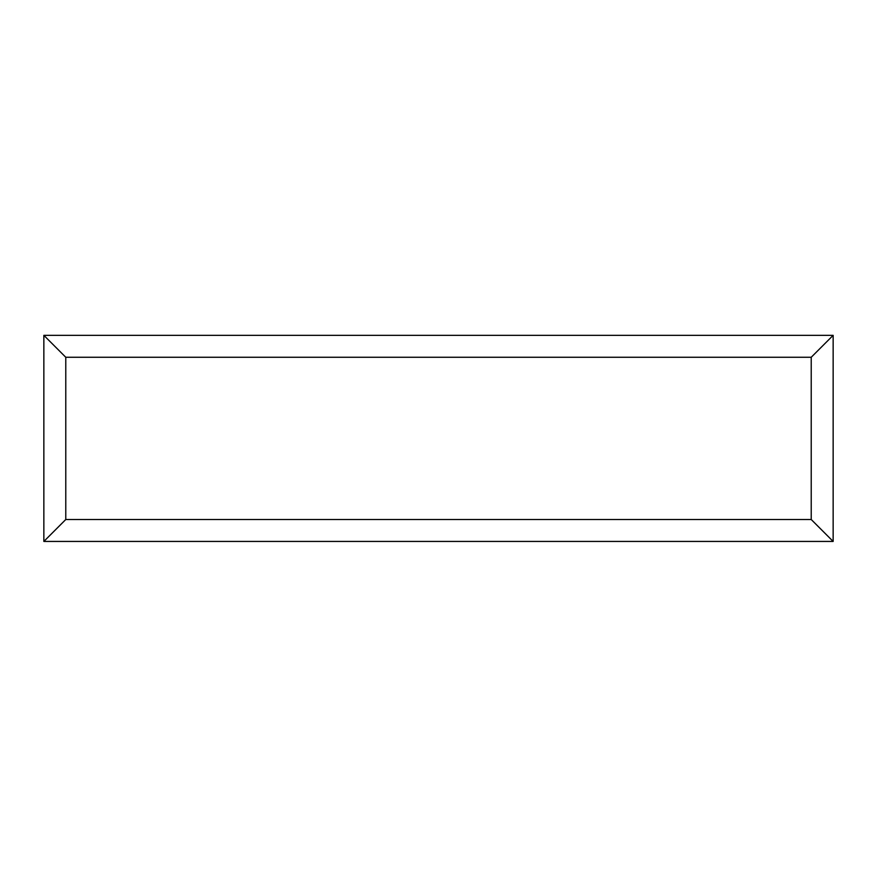 <?xml version="1.0" encoding="UTF-8"?>
<svg xmlns="http://www.w3.org/2000/svg" width="877" height="877" viewBox="0 0 877 877"><rect width="100%" height="100%" fill="white"/><g stroke="black" fill="none" stroke-linecap="round" stroke-linejoin="round"><path stroke-width="1.32" d="M43.85 541.438L43.85 335.343L833.15 335.343L833.15 541.438L43.85 541.438L65.775 519.513L811.225 519.513L833.15 541.438M43.85 335.343L65.775 357.268L65.775 519.513M833.15 335.343L811.225 357.268L65.775 357.268M618.976 541.438L257.838 541.438M811.225 519.513L811.225 357.268"/></g></svg>
